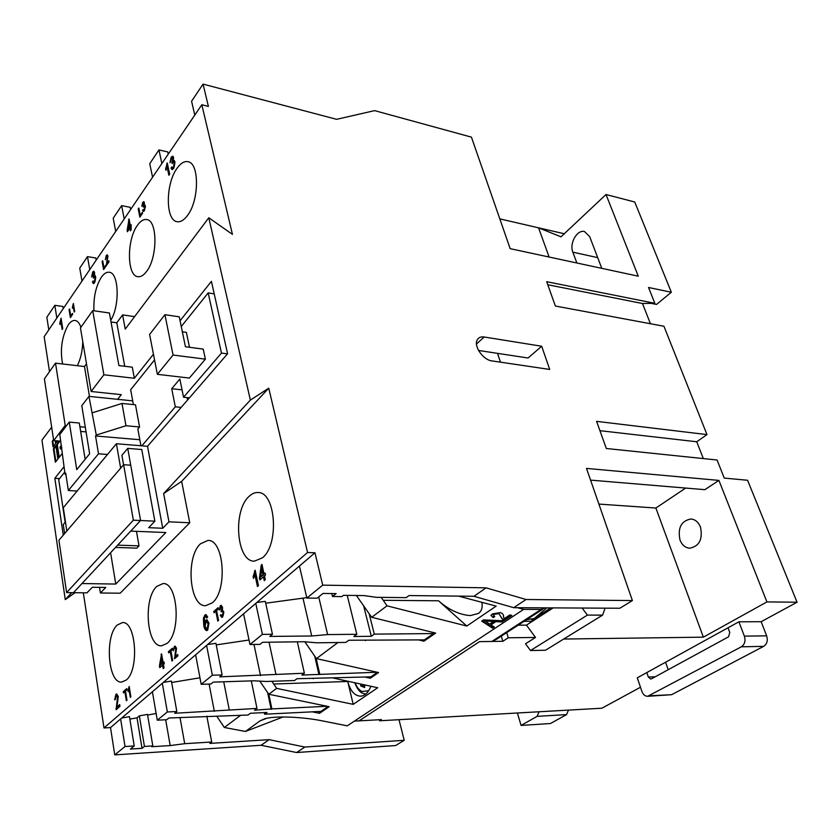 <?xml version="1.0" encoding="UTF-8"?>
<svg xmlns="http://www.w3.org/2000/svg" width="839" height="839" viewBox="0 0 839 839"><rect width="100%" height="100%" fill="white"/><g stroke="black" fill="none" stroke-linecap="round" stroke-linejoin="round"><path stroke-width="1.26" d="M651.106 303.361L656.518 304.442L671.347 292.255L648.547 287.483L654.829 303.298L546.682 281.694L555.376 306.025L663.943 326.245L706.983 434.602L596.602 421.356L606.303 448.498L717.083 460.013L724.256 478.094L747.58 480.254L797.05 602.224L766.909 601.92L718.918 480.401L586.492 468.403L632.396 600.567L526.022 599.497L486.064 587.835L322.711 585.14L314.971 552.765L307.556 552.513L268.753 388.184L250.368 400.088L208.785 217.762L232.434 234.375L201.832 104.749L208.397 106.417L203.069 84.11L336.628 119.327L374.603 110.622L471.424 137.135L510.164 248.659L638.269 276.188L606.02 194.512L634.745 202.01L671.347 292.255M700.471 527.028C698.426 522.141 695.269 519.467 690.99 518.984C681.226 520.82 677.555 527.836 679.999 540.033C682.034 545.035 685.264 547.762 689.689 548.203C699.369 546.262 702.967 539.204 700.471 527.028M333.335 678.069L377.728 687.749L353.198 704.351L276.639 688.379L271.92 681.289M481.922 602.329C482.729 607.719 481.513 611.442 478.293 613.508L470.239 615.595C459.342 614.725 448.771 609.785 438.524 600.787L466.799 626.041L496.174 606.115L458.545 596.12M262.492 557.788C279.534 544.385 275.674 491.748 258.024 492.524C254.899 492.357 251.899 493.647 249.026 496.426C232.56 510.773 236.504 561.868 254.385 561.165L262.492 557.788M187.401 215.602C199.273 200.699 199.556 162.934 187.926 161.696C184.276 161.015 180.637 163.217 177.029 168.303C165.451 183.814 165.398 220.426 177.081 221.685C180.49 222.262 183.93 220.238 187.401 215.602M77.335 365.699C80.659 359.029 82.463 351.006 82.757 341.609M80.922 327.273C79.464 323.13 77.524 320.865 75.111 320.456C72.804 320.194 70.549 321.641 68.316 324.798C61.845 336.376 59.936 349.433 62.589 363.979M126.28 680.01C139.473 669.826 135.981 620.839 122.431 622.601L117.303 625.003C104.518 635.889 107.958 683.628 121.665 682.076L126.28 680.01M110.738 320.278C120.05 305.816 118.928 272.644 109.259 272.256C106.595 271.899 103.963 273.545 101.362 277.227C95.814 286.298 93.349 297.478 93.978 310.787M146.594 271.427C157.68 257.583 157.68 220.311 146.699 219.556C143.584 219.063 140.501 220.972 137.449 225.272C126.637 239.681 126.825 275.874 137.848 276.671C140.742 277.101 143.668 275.349 146.594 271.427M167.097 643.387C181.434 632.249 177.753 582.035 162.986 583.577L156.862 586.388C142.987 598.291 146.647 647.163 161.591 645.799L167.097 643.387M212.267 602.863C227.872 590.656 224.055 539.215 207.925 540.452L200.552 543.745C185.45 556.792 189.278 606.796 205.618 605.706L212.267 602.863M494.339 627.027L492.608 628.17L481.68 621.122L483.526 619.885L503.736 620.808L501.974 621.972L495.87 621.626L490.909 624.929L494.339 627.027M640.493 687.246L601.878 708.221L379.574 720.785L381.388 719.621L354.373 721.131L347.231 725.84L323.76 721.162C304.169 716.946 274.416 715.478 264.4 718.918L260.048 720.848L245.439 731.461L224.349 727.476L240.478 715.415M354.373 721.131L523.651 609.366L517.464 607.709M466.799 626.041L386.999 605.831L381.21 597.368M356.397 595.491L371.677 617.294L386.999 605.831M371.677 617.294L435.661 633.088L423.936 641.195L424.335 639.874L348.814 640.241L345.899 642.412L316.848 642.81L304.295 641.741L262.544 642.286L259.954 644.383L249.959 644.52L262.397 634.378L255.78 603.388L314.971 552.765M418.755 639.947L423.936 641.195M304.819 641.783L316.439 658.605L337.949 642.517M316.439 658.605L378.567 672.542L370.324 678.237L370.901 676.853L296.975 678.72L294.52 680.534L266.194 681.478L253.839 680.796L213.232 682.128L210.904 684.005L201.192 684.33L195.623 654.819L255.78 603.388M364.944 677.042L370.324 678.237M259.817 681.132L268.774 694.252L276.639 688.379M327.262 706.281L271.888 708.903L268.795 694.252L329.171 706.679L319.554 713.318L319.376 712.5L320.959 711.409L264.61 714.209L267.022 712.458L250.431 713.265L248.04 715.038L168.807 718.006L166.699 719.715L157.281 720.187L152.404 691.776L195.623 654.819M312.234 711.839L319.554 713.318M504.04 618.773L509.86 614.914L511.842 615.438L504.082 620.577L502.865 620.115L498.901 613.592L494.213 614.379L493.405 615.176L494.779 616.613L493.08 617.577L491.046 615.26L492.43 613.886L500.401 612.575C502.739 613.529 503.778 614.83 503.515 616.455L504.04 618.773M167.255 162.923L169.667 174.103L168.87 175.267L166.982 166.552L165.902 170.286L165.619 168.964L167.255 162.923M142.567 213.274L139.861 217.175L138.215 208.932L138.834 208.03L140.291 215.329L142.378 212.319L142.567 213.274M106.836 263.593L108.818 260.73L109.007 261.768L106.364 265.585L107.361 256.744L106.952 256.105L106.396 256.514L105.357 259.712L106.228 255.559L107.182 254.867L107.885 255.979L106.836 263.593L108.965 261.516M94.587 282.785L93.433 283.582L92.437 282.114L93.077 281.013L93.727 281.998L94.388 281.516L95.038 277.898L94.419 276.839L93.307 278.097L93.947 273.587L93.475 272.811L92.888 273.22L91.619 276.964L92.647 272.025L93.79 271.249L94.608 272.57L94.272 275.727L94.88 275.465L95.719 276.933L94.587 282.785M72.636 314.331L70.371 317.603L69.081 309.738L69.595 308.983L70.738 315.946L72.49 313.419L72.636 314.331M49.501 371.646L44.152 336.691L201.832 104.749M61.079 318.201L62.747 328.615L62.138 329.507L60.838 321.389L59.978 324.515L59.789 323.288L61.079 318.201M73.371 303.487L74.681 311.374L74.21 312.066L73.182 305.91L72.521 308.312L72.374 307.378L73.371 303.487M106.06 266.036L103.585 269.602L102.127 261.548L102.694 260.73L103.984 267.851L105.882 265.103L106.06 266.036M131.146 229.781L130.412 230.84L129.888 228.166L127.413 231.753L127.14 230.358L129.038 218.989L130.349 225.712L131.083 224.642L131.146 229.781M144.413 210.736L143.343 211.449L142.567 210.39L143.112 209.467L143.637 210.18L144.245 209.75L144.78 206.834L144.287 206.058L143.301 207.139L143.815 203.52L142.903 203.321L141.833 206.384L142.693 202.398L143.731 201.696L144.381 202.66L144.109 205.177L144.696 204.936L145.346 206.016L144.413 210.736M173.673 168.503L172.068 169.562L171.03 168.167L171.806 166.856L172.519 167.8L173.421 167.16L174.187 163.112L173.516 162.095L172.047 163.657L172.782 158.655L172.289 157.91L171.471 158.456L169.95 162.745L171.166 157.208L172.708 156.159L173.579 157.428L173.201 160.899L174.113 160.522L174.994 161.948L173.673 168.503M255.171 570.268L258.485 585.622L257.447 586.524L254.867 574.558L253.504 578.459L253.116 576.645L255.171 570.268M218.57 620.409L217.783 621.101L215.812 611.212L214.039 612.774L213.788 611.495L218.119 607.656L218.381 608.946L216.598 610.519L218.57 620.409M175.183 656.612L177.669 654.441L177.92 655.836L174.606 658.72L175.781 648.641L174.543 647.718L173.264 650.917L174.334 646.46L175.089 646.103L176.431 648.065L175.183 656.612L177.763 654.955M164.056 667.917L163.217 668.652L162.609 665.18L159.767 667.666L159.441 665.841L161.57 653.875L163.123 662.611L163.962 661.877L164.287 663.701L163.448 664.436L164.056 667.917M126.993 700.219L126.364 700.775L124.885 691.64L123.448 692.899L123.26 691.714L126.752 688.62L126.951 689.805L125.514 691.074L126.993 700.219M261.107 745.284L269.141 739.662L304.84 747.056L404.22 740.292L395.641 745.546L296.618 752.531L261.107 745.284L114.754 754.89L125.021 746.521L120.627 718.95L110.517 727.591L103.994 727.937L307.556 552.513M180.06 320.771L211.418 281.338L227.589 353.754L147.528 446.296L162.735 528.276L168.964 521.816L189.75 522.781L181.643 481.366L268.753 388.184M189.75 522.781L120.176 593.204L100.407 592.984L105.745 587.447L92.3 587.258L87.015 592.837L73.465 592.68L81.96 583.545L115.772 584.059L165.839 532.534L130.727 531.097L140.574 520.516L154.869 521.166L148.702 527.679L162.735 528.276M103.994 727.937L83.323 592.795M116.799 707.109L119.673 704.592L119.956 706.354L116.118 709.7L117.554 697.199L116.139 695.94L115.415 699.359L114.639 699.852L115.897 694.356L116.715 693.968L118.299 696.517L116.799 707.109L119.757 705.075M129.185 686.47L130.884 696.831L130.297 697.335L128.975 689.259L128.189 691.703L127.989 690.476L129.185 686.47M172.666 660.408L171.964 661.027L170.244 651.515L168.649 652.92L168.429 651.693L172.331 648.232L172.561 649.47L170.957 650.886L172.666 660.408M204.884 615.081L205.88 614.62L207.705 617.001L206.814 618.007L205.691 616.592L204.443 617.965L204.538 623.618L205.912 620.136L206.803 619.738L208.995 623.041L207.684 630.12L206.604 630.592C205.146 630.089 204.202 628.296 203.772 625.233L203.363 618.385L204.884 615.081L206.226 614.683M222.639 617.032L221.811 617.399L220.258 615.386L220.951 614.62L222.408 615.711L223.059 612.501L222.083 611.117L221.15 611.893L221.779 607.814L220.605 606.975L219.262 610.016L220.321 605.706L221.129 605.349L222.492 607.132L222.178 610.037L223.793 611.872L222.639 617.032M265.292 579.686L264.243 580.609L263.415 576.833L259.859 579.948L259.429 577.977L261.233 565.108L261.967 564.458L264.033 573.928L265.093 573.006L265.523 574.988L264.474 575.911L265.292 579.686M500.443 362.165L497.548 353.355L478.545 350.461M541.679 346.245L549.713 369.443L491.948 360.906C483.316 360.046 473.636 346.434 477.118 340.11C478.419 337.561 480.768 336.523 484.166 336.995L541.679 346.245L528.077 358.012L497.548 353.355M761.151 621.709L766.657 635.836C768.052 640.524 767.056 644.027 763.668 646.355L741.351 646.806L647.645 696.307C645.044 696.234 643.135 694.598 641.898 691.399L637.283 677.828L646.796 672.584L648.316 677.021L655.269 676.758M797.05 602.224L761.162 621.709L738.886 621.793L646.796 672.584M517.401 712.993L521.061 725.42L550.394 723.543L566.556 714.608L568.464 710.109M564.269 233.756L499.813 218.874M563.703 639.045L703.365 637.158L766.909 601.92M542.676 609.24L496.237 639.433L491.874 641.457L479.53 641.625L359.029 720.869L479.53 641.636L502.834 641.3L508.266 637.787L535.523 637.451L525.518 643.765L530.5 650.54L587.394 615.113L582.14 608.044L513.73 607.688L473.972 596.298L486.064 587.835M152.813 745.902L147.496 714.388L139.368 715.845L137.019 717.827L142.043 748.336L144.434 746.427L152.813 745.902L151.754 746.731L170.181 745.577L184.706 743.69L211.711 742.001L209.834 743.406L269.141 739.662M142.043 748.336L130.36 749.07L134.219 745.944L129.468 716.653L121.665 718.058M125.021 746.521L134.219 745.944M320.959 711.409L328.112 706.459M271.888 708.903L254.553 710.203L256.986 708.41L174.69 713.255L176.84 711.524L167.349 711.965L157.281 720.187M434.539 632.816L424.335 639.874M433.448 633.571L374.299 634.127L371.31 636.308L353.859 636.497L356.827 634.294L327.63 634.578L311.709 635.993L269.801 636.423L272.455 634.284L262.397 634.378M473.972 596.298L409.023 595.554L406.223 597.63L376.428 597.326L363.927 595.575L343.413 595.344L341.819 596.602L332.485 596.498L336.114 593.603L323.005 593.446L317.152 598.176L306.864 598.071L322.711 585.14M130.622 209.498L130.192 207.306L121.634 205.639L113.213 218.203L115.709 231.428M96.191 260.153L95.803 258.013L87.476 256.608L79.747 268.134L81.97 281.065M152.562 177.218L149.741 163.678L158.959 149.929L161.864 163.542M168.24 154.156L167.758 151.922L158.959 149.929M48.798 329.863L46.837 317.247L54.829 305.323L62.935 306.487L63.271 308.574M194.784 115.111L191.575 101.267L203.069 84.11M370.901 676.853L377.477 672.301M377.246 672.249L301.904 675.059L304.389 673.224L219.745 676.863L222.125 674.934L212.351 675.227L201.192 684.33M374.299 634.127L369.118 613.645M371.31 636.308L363.644 605.821M535.523 637.451L526.452 625.128L553.132 607.897M524.102 621.321L532.377 621.29L531.978 619.99L550.688 607.887M526.452 625.128L518.177 625.17M506.725 632.616L508.266 637.787M502.834 641.3L501.303 636.14M531.978 619.99L531.548 618.951M264.61 714.209L264.275 712.584M224.349 727.476L216.808 716.307M245.439 731.461L283.1 716.957M313.22 678.73L313.094 678.206M353.198 704.351L347.724 681.467C350.293 690.906 354.561 695.804 360.539 696.171C364.934 695.814 368.394 692.511 370.911 686.26M364.902 684.949L364.587 687.529L360.613 685.841L360.833 684.068M87.476 256.608L89.752 269.613M121.634 205.639L124.203 218.937M256.86 602.454L265.313 601.374L272.455 634.284M306.864 598.071L299.429 566.052M332.485 596.498L331.772 593.551M265.701 603.199L306.759 597.641M249.959 644.52L243.562 613.823M207.673 644.52L215.906 643.303L222.125 674.934M212.351 675.227L206.604 645.432M216.221 644.887L249.015 640.021M163.374 682.39L171.397 681.069L176.84 711.524M167.349 711.965L162.326 683.303M171.649 682.474L199.965 677.786M211.711 742.001L206.834 716.128M144.434 746.427L139.368 715.845M137.019 717.827L129.867 719.128M156.127 713.496L147.612 715.038M170.181 745.577L165.671 719.768M184.706 743.69L179.997 717.46M398.997 719.694L404.22 740.292M120.627 718.95L152.404 691.776M110.517 727.591L114.754 754.89M56.842 318.023L54.829 305.323M75.038 592.701L65.264 599.623L41.95 440.118L51.672 427.156M576.875 262.995L572.838 252.151C569.146 243.457 577.127 229.299 584.542 231.564L589.702 236.65L601.783 268.344M549.126 257.028L538.554 227.809L560.997 236.829L606.02 194.512M134.618 316.618L122.609 314.898L125.242 329.108L208.785 217.762M181.643 481.366L163.647 493.573L168.964 521.816M163.647 493.573L250.368 400.088M122.609 314.898L116.789 322.784L111.052 321.977M124.728 366.276L116.789 322.784M134.355 378.263L132.3 367.178L118.907 365.584L109.427 312.999L92.72 310.598L80.46 327.913L91.126 391.488L103.868 374.792L134.355 378.263L153.453 354.236M632.396 600.567L619.853 608.244L605.097 608.17L602.58 615.123L587.394 615.113M530.5 650.54L545.518 650.235L602.58 615.123M598.889 504.082L655.878 508.035L703.365 637.158M718.918 480.401L704.875 489.672L590.562 480.118M655.878 508.035L685.652 488.067M650.435 323.728L642.496 303.508L654.829 303.298M703.334 458.587L696.737 441.765L706.983 434.602M545.077 607.856L541.071 609.439L523.651 609.366M260.52 675.626L253.986 644.467M275.905 674.063L269.046 642.202M304.389 673.224L297.321 641.835M318.946 674.546L314.698 656.088M365.385 640.639L365.238 640.031M319.711 673.979L316.041 658.028M214.344 711.378L209.11 684.068M229.225 709.7L223.73 681.782M256.986 708.41L251.301 680.88M271.186 709.416L267.641 692.584M566.556 714.608L537.117 716.349L521.061 725.42M537.117 716.349L539.016 711.776M65.264 599.623L71.724 592.67M59.401 441.031L56.674 444.586L58.699 457.989L61.939 453.847M61.729 447.197L60.335 449.001L60.041 447.082L61.436 445.278M55.374 462.237L57.87 459.059L55.846 445.666L53.371 448.875L55.374 462.237M56.087 440.769L56.381 442.688L57.755 440.894M53.539 439.584L52.238 441.304L53.088 446.977L55.552 443.758L55.091 440.685M99.516 587.352L100.407 592.984M63.932 466.841L54.818 478.293L63.282 535.135M379.574 720.785L379.312 719.736M311.709 635.993L303.036 598.385M327.63 634.578L318.726 596.896M356.827 634.294L347.231 595.386M364.808 685.683L360.613 685.841M526.473 619.769L534.275 618.5L546.787 607.866M86.49 363.832L84.487 366.538L55.521 363.151L44.394 378.85L53.686 440.569L60.807 441.146M123.627 464.701L133.349 520.18L140.564 520.505L130.727 465.215L123.627 464.701L58.919 540.232L66.617 592.607L73.465 592.68L140.564 520.505L127.738 448.383L121.896 455.294L123.553 464.775M120.659 468.152L116.411 443.737L147.528 446.296M92.72 310.598L103.868 374.792M117.607 399.322L121.298 394.676L91.126 391.488M53.686 440.569L65.222 425.457L66.617 425.572M79.894 426.757L85.305 427.229M59.548 478.597L54.818 478.293M116.411 443.737L63.313 507.668L66.826 531.003M65.222 425.457L55.521 363.151M89.469 396.417L84.487 366.538M64.624 533.562L63.282 524.543L65.463 521.963M154.869 521.166L141.749 449.515L127.738 448.383M117.659 545.14L139.012 545.864L136.463 531.328M139.012 545.864L136.841 548.14L115.52 547.437M110.601 552.733L115.772 584.059M187.569 400.014L187.076 397.623M133.349 520.18L66.617 592.607M65.148 522.34L58.73 479.614L64.739 472.105M65.977 474.916L65.023 474.004L59.789 434.508L69.259 422.111L79.296 423.024L85.148 459.3M69.259 422.111L76.748 469.651L89.637 453.752L81.792 405.709L88.944 396.365L132.709 400.874M80.659 431.445L86.071 431.907M107.497 454.476L98.509 453.784L95.541 435.976L96.286 435.053L88.944 396.365M92.552 412.715L121.991 403.444L135.488 404.807L139.568 426.978L137.858 429.012L140.921 445.75M133.391 404.597L130.674 389.736L154.554 359.9M181.255 326.539L208.177 292.905L214.218 293.881M189.425 397.875L183.542 397.235L221.465 353.083L227.495 353.869M221.465 353.083L208.177 292.905M183.542 397.235L179.85 379.018L171.712 388.709L182.042 389.852M141.822 445.824L175.32 406.821L171.712 388.709M175.32 406.821L181.161 407.418M96.286 435.053L125.976 425.74L139.568 426.978M95.541 435.976L139.819 439.73M98.509 453.784L68.368 490.521L77.136 491.035M68.368 490.521L65.704 473.154L65.023 474.004M125.976 425.74L121.991 403.444M205.377 359.155L203.227 349.097L185.45 346.748L179.242 316.806L164.916 314.709L173.065 355.033L157.354 374.32L189.331 378.064L205.377 359.155L173.065 355.033M189.478 347.273L186.363 332.359L182.346 331.804M157.354 374.32L149.604 334.425L164.916 314.709M513.73 607.688L526.022 599.497M605.097 608.17L582.14 608.044M296.618 752.531L304.84 747.056M738.886 621.793L744.361 636.13L766.657 635.836M648.316 677.021L650.686 679.045L651.473 678.824L728.546 636.822L729.773 632.417L728.021 627.782M741.351 646.806C744.749 644.457 745.745 640.891 744.361 636.13M668.201 669.711L665.568 662.233M763.668 646.355L671.63 694.692L647.645 696.307M599.927 430.68L696.737 441.765M547.773 284.736L642.496 303.508M116.705 709.186L116.002 708.42M116.663 708.389L117.397 703.313L116.736 703.344M117.397 703.313L118.215 697.167L117.554 697.199M118.215 697.167L116.915 695.814M115.268 699.453L116.558 694.335L115.897 694.356M126.951 700.261L125.546 691.609L124.885 691.64M124.036 692.385L123.26 691.714M123.92 691.693L126.836 689.113M129.636 689.239L128.975 689.259M128.65 690.476L127.989 690.476M129.059 689.259L129.384 687.707M163.815 668.127L163.29 665.159L162.609 665.18M160.354 667.141L160.123 665.83L159.441 665.841M160.123 665.83L161.665 654.41M161.665 654.389L160.994 654.399M164.045 662.38L163.123 662.611M160.469 664.939L162.965 663.334L162.063 658.216L161.382 658.237L160.469 664.939L162.284 663.345L161.382 658.237M162.965 663.334L162.284 663.345M172.561 660.513L170.936 651.504L170.244 651.515M169.247 652.396L168.429 651.693M169.111 651.683L172.425 648.746M175.215 658.185L174.502 657.703M175.194 657.692L175.225 656.612M175.299 655.878L175.791 653.591L175.11 653.602M175.791 653.591L176.473 648.631L175.781 648.641M176.473 648.631L175.309 647.635M173.893 649.134L175.015 646.45L174.334 646.46M207.296 617.462L206.184 616.801M206.887 616.801L206.037 616.696M205.136 623.618L204.538 623.618M205.303 623.115L206.614 620.136L205.912 620.136M206.614 620.136L207.149 619.801M206.971 630.54L204.475 625.223L203.772 625.233M204.475 625.223L204.066 618.385L203.363 618.385M204.066 618.385L205.576 615.081M206.981 628.684L207.978 628.463L208.775 623.912L207.034 621.825M205.985 622.066L205.083 626.429L206.625 628.768L207.275 628.474L208.072 623.922L206.698 621.73L205.985 622.066M208.775 623.912L208.072 623.922M207.978 628.463L207.275 628.474M218.381 620.566L216.525 611.212L215.812 611.212M214.648 612.25L213.788 611.495M214.49 611.495L218.224 608.191M222.188 617.326L220.258 615.386M223.111 615.711L223.772 612.501L223.059 612.501M223.772 612.501L222.429 611.232M221.769 611.201L220.972 610.54M221.674 610.54L221.077 610.467M221.79 610.467L222.304 609.722M222.566 608.537L221.779 607.814M222.492 607.824L221.37 606.933M219.933 609.575L221.035 605.706L220.321 605.706M222.786 610.037L222.178 610.037M258.055 586L255.591 574.579L254.867 574.558M253.986 577.368L253.116 576.645M253.839 576.666L255.234 570.877L254.511 570.866M264.851 580.074L264.149 576.844L263.415 576.833M260.468 579.424L260.153 577.987L259.429 577.977M260.153 577.987L261.957 565.129L261.233 565.108M265.208 573.551L264.033 573.928M260.719 576.844L263.708 574.872L262.502 569.324L261.778 569.303L260.719 576.844L262.985 574.851L261.778 569.303M263.708 574.872L262.985 574.851M62.61 328.825L61.425 321.463L60.838 321.389M60.356 323.372L59.789 323.288M60.911 321.4L61.247 319.271M70.843 316.922L69.679 309.822L69.081 309.738M72.615 314.185L70.738 315.946M74.681 311.384L73.78 306.004L73.182 305.91M73.381 305.941L73.591 304.809M93.748 283.551L92.437 282.114M93.045 282.208L93.36 281.663M93.727 281.998L94.388 281.516M95.006 281.61L95.656 277.992L95.038 277.898M95.656 277.992L94.419 276.839M93.811 277.195L93.16 276.765M93.874 276.744L94.356 275.737M94.618 274.311L93.947 273.587M94.555 273.692L93.475 272.811M92.196 276.262L93.255 272.13L92.647 272.025M93.255 272.13L94.073 271.385M95.185 275.612L94.272 275.727M104.057 268.92L102.746 261.653L102.127 261.548M106.029 265.89L103.984 267.851M106.857 264.883L106.291 264.788M106.91 264.809L106.973 263.614M107.958 256.849L107.361 256.744M107.958 256.744L106.952 256.105M106.375 256.535L106.847 255.664L106.228 255.559M106.847 255.664L107.486 255.025M130.884 230.159L129.888 228.166M127.885 231.071L127.14 230.358M127.769 230.473L129.154 219.86L128.524 219.734M131.241 225.45L130.349 225.712M128.042 229.057L130.244 226.887L129.479 222.954L128.849 222.838L128.042 229.057L129.615 226.771L128.849 222.838M130.244 226.887L129.615 226.771M140.333 216.493L138.844 209.047L138.215 208.932M142.536 213.116L140.921 215.455L140.291 215.329M143.679 211.428L142.567 210.39M143.637 210.18L144.245 209.75M145.451 207.16L144.78 206.834M145.42 206.96L144.581 206.279M143.805 206.289L143.165 206.1M143.794 206.226L143.249 205.995M143.878 206.121L144.318 205.219M144.434 203.646L143.815 203.52M144.434 203.583L143.721 203.216M142.882 203.353L143.333 202.524L142.693 202.398M143.333 202.524L144.025 201.863M144.99 205.125L144.109 205.177M169.331 174.585L167.632 166.688L166.982 166.552M166.29 169.195L165.619 168.964M166.269 169.1L166.961 166.699M166.992 166.552L167.381 163.815L166.741 163.678M172.415 169.572L171.03 168.167M171.67 168.314L172.152 167.506M172.865 167.737L174.072 167.307L173.421 167.16M174.072 167.307L174.827 163.259L174.187 163.112M174.827 163.259L173.82 162.284M172.551 162.735L171.848 162.242M172.498 162.388L171.974 162.095M172.624 162.231L173.254 160.91M173.474 160.018L172.782 158.655M173.432 158.802L172.572 158.12M170.548 162.011L171.817 157.344L171.166 157.208M171.817 157.344L173.012 156.316M174.418 160.679L173.201 160.899M493.752 626.66L492.608 628.17M492.535 627.467L482.184 620.787M502.666 620.755L501.974 621.972M501.9 621.269L495.797 620.923L495.87 621.626M495.797 620.923L490.836 624.226L490.909 624.929M493.584 621.489L493.51 620.787L484.334 620.262L489.609 624.143L493.584 621.489L484.407 620.965M511.024 615.228L504.008 619.874L504.082 620.577M504.008 619.874L502.792 619.413L502.865 620.115M502.792 619.413L501.166 617.2M498.901 613.592L501.166 617.147M498.827 612.889L494.129 613.676L494.213 614.379M494.129 613.676L493.384 615.218L493.332 614.473M493.972 616.319L493.08 617.577M492.996 616.864L490.941 615.543M503.452 615.994L503.568 616.99M53.654 440.307L52.857 441.345L53.602 446.306M52.857 441.345L52.238 441.304M56.716 440.811L56.895 442.017M55.951 446.379L53.99 448.928L55.898 461.576M53.99 448.928L53.371 448.875M60.03 441.083L57.293 444.639L59.223 457.328M57.293 444.639L56.674 444.586M61.845 447.921L60.335 449.001M347.724 681.467L273.661 684.026M355.128 682.82C356.795 687.246 359.092 690.14 362.029 691.504L368.646 690.77M266.435 718.404L260.048 720.848M383.108 600.294L438.524 600.787M491.874 641.457L541.071 609.439M572.838 252.151L597.704 257.636M649.438 695.804L671.63 694.692M476.5 344.021L484.166 336.995M488.288 620.493L488.361 621.196M365.689 694.094L362.626 693.213C359.931 692.385 357.278 688.882 354.666 682.726M116.6 695.72L117.261 695.688M174.973 647.509L175.666 647.498M205.691 616.592L206.394 616.592M206.698 621.73L207.401 621.73M206.625 628.768L207.327 628.757M221.916 615.931L222.629 615.941M222.083 611.117L222.796 611.117M221.045 606.775L221.748 606.786M144.287 206.058L144.916 206.184M143.448 202.954L144.088 203.08M172.519 167.8L173.17 167.936M173.516 162.095L174.166 162.242M172.289 157.91L172.939 158.047"/></g></svg>
